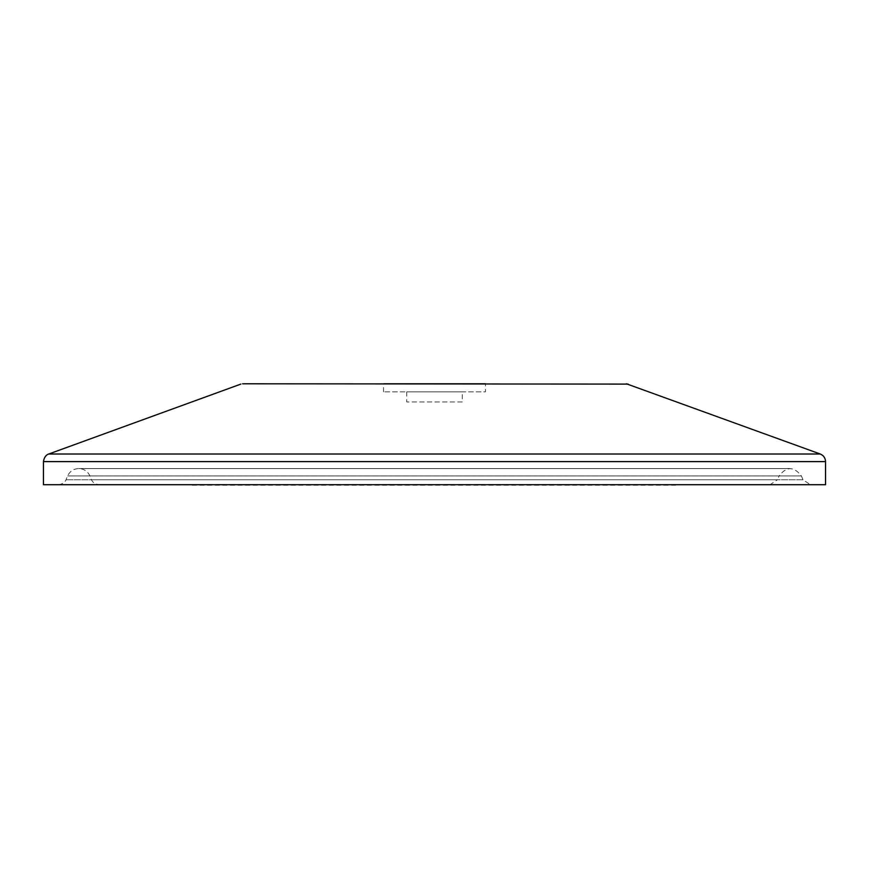 <?xml version="1.0" encoding="UTF-8"?>
<svg xmlns="http://www.w3.org/2000/svg" width="869" height="869" viewBox="0 0 869 869"><rect width="100%" height="100%" fill="white"/><g stroke="black" fill="none" stroke-linecap="round" stroke-linejoin="round"><path stroke-width="0.65" stroke-dasharray="4.34 3.26" d="M462.254 401.956L406.746 401.956L462.254 401.956L462.254 391.865L406.746 391.865L462.254 391.865M192.299 485.206L676.701 485.206M676.701 484.706L192.299 484.706L676.701 484.706M383.533 391.865L383.533 383.794L485.467 383.794L383.533 383.794L485.467 383.794L485.467 391.865L383.533 391.865L485.467 391.865M810.44 484.706L58.56 484.706L810.44 484.706L803.01 479.786L801.381 475.94L67.619 475.94L801.381 475.94C793.94 466.273 786.51 466.273 779.08 475.94L89.92 475.94L779.08 475.94L777.451 479.786L91.549 479.786L777.451 479.786L770.021 484.706L98.979 484.706L770.021 484.706M43.45 484.706L825.55 484.706M628.146 384.098L240.854 384.098M48.762 454.009L820.238 454.009M803.01 479.786L65.99 479.786L803.01 479.786M825.55 461.602L43.45 461.602M58.56 484.706C65.544 483.664 66.316 478.862 65.99 479.786L67.619 475.94C69.868 471.248 73.583 468.793 78.775 468.554C83.956 468.793 87.682 471.248 89.92 475.94L91.549 479.786C91.223 478.862 91.995 483.664 98.979 484.706M406.746 391.865L406.746 401.956M790.225 468.554L78.775 468.554L790.225 468.554"/><path stroke-width="1.3" d="M676.701 484.706L192.299 484.706M485.467 383.794L383.533 383.794M626.419 383.794L820.238 454.009C823.595 455.432 825.365 457.952 825.55 461.602L825.55 484.706L43.45 484.706L43.45 461.602L825.55 461.602M242.581 383.794L628.146 384.098M820.238 454.009L48.762 454.009C49.424 453.759 44.46 454.585 43.45 461.602M240.854 384.098L48.762 454.009"/></g></svg>

